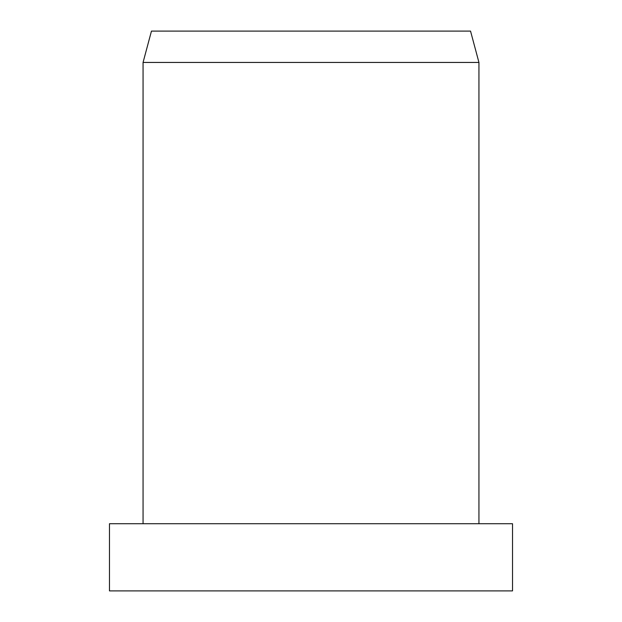 <?xml version="1.0" encoding="UTF-8"?>
<svg xmlns="http://www.w3.org/2000/svg" width="622" height="622" viewBox="0 0 622 622"><rect width="100%" height="100%" fill="white"/><g stroke="black" fill="none" stroke-linecap="round" stroke-linejoin="round"><path stroke-width="0.93" d="M311 523.724L109.472 523.724L109.472 590.9L512.528 590.9L512.528 523.724L311 523.724M143.06 62.441L151.457 31.1L470.543 31.1L478.94 62.441L143.06 62.441L143.06 523.724M478.94 62.441L478.94 523.724"/></g></svg>
